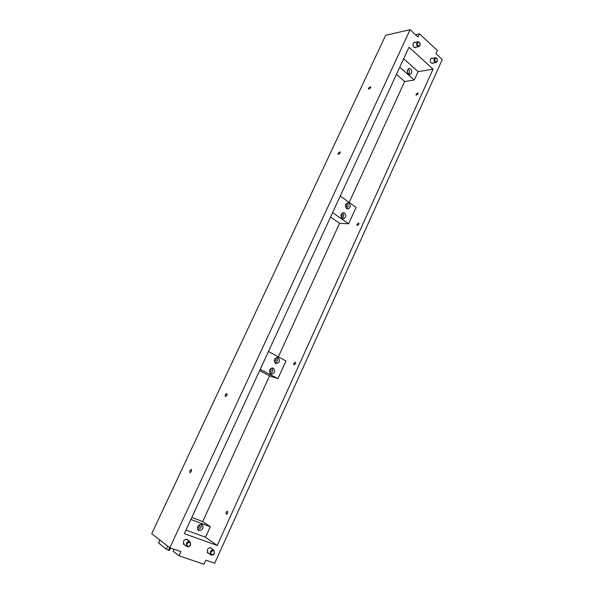 <?xml version="1.0" encoding="UTF-8"?>
<svg xmlns="http://www.w3.org/2000/svg" width="594" height="594" viewBox="0 0 594 594"><rect width="100%" height="100%" fill="white"/><g stroke="black" fill="none" stroke-linecap="round" stroke-linejoin="round"><path stroke-width="0.89" d="M226.982 395.396L226.908 393.48L225.282 394.72L225.356 396.636L226.982 395.396M191.454 471.488L191.357 469.334L189.842 470.537L189.939 472.69L191.454 471.488M370.611 87.808L370.634 86.679L368.592 88.112L368.57 89.241L370.611 87.808M340.124 153.096L340.132 151.826L338.172 153.207L338.164 154.477L340.124 153.096M212.103 548.982L211.405 548.062C209.845 547.312 208.494 547.898 207.358 549.814L207.885 553.185L208.969 553.556M188.402 540.614L187.682 539.656C186.056 538.855 184.652 539.434 183.464 541.401L183.992 544.824L185.113 545.225M432.751 58.212L431.838 58.078L430.539 59.214C429.974 61.702 430.65 63.105 432.566 63.424L433.397 62.979M415.444 42.293L414.501 42.181L413.216 43.31C412.652 45.886 413.372 47.32 415.384 47.617L416.231 47.141M199.057 524.858L199.317 524.985C200.067 526.499 199.577 527.375 197.847 527.613L197.423 527.301M275.007 358.531L275.475 358.642C276.41 360.038 276.076 360.907 274.487 361.249L274.22 361.122M270.173 369.082L270.626 369.193C271.569 370.604 271.228 371.473 269.609 371.807L269.334 371.666M341.186 214.3L341.713 214.471C342.538 215.674 342.337 216.513 341.112 216.996L341.067 216.996M345.686 204.514L346.213 204.685C347.03 205.873 346.837 206.712 345.626 207.202L345.604 207.202M407.358 70.575L407.692 73.084M418.05 93.919L418.05 92.909L416.097 94.179L416.097 95.196L418.05 93.919M358.821 224.361L358.769 223.077L356.972 224.257L357.024 225.549L358.821 224.361M227.651 513.246L227.465 511.182L226.069 512.251L226.255 514.307L227.651 513.246M295.5 363.81L295.381 362.177L293.77 363.298L293.896 364.931L295.5 363.81M198.849 530.657L198.344 530.39C196.651 526.893 197.78 524.881 201.745 524.354L202.212 524.591C203.95 528.073 202.829 530.093 198.849 530.657M275.579 363.439C273.433 360.246 274.183 358.249 277.836 357.44L278.252 357.61C280.39 360.825 279.633 362.823 275.965 363.602L275.579 363.439M270.708 374.049C268.547 370.819 269.327 368.822 273.04 368.042L273.396 368.191C275.549 371.443 274.762 373.44 271.042 374.19L270.708 374.049M342.107 218.458C340.214 215.711 340.666 213.766 343.481 212.637L344.602 213.031C346.495 215.793 346.027 217.731 343.198 218.844L342.107 218.458M342.129 218.473C344 216.728 344.097 214.887 342.419 212.949L342.374 212.919M346.621 208.62C344.743 205.895 345.181 203.957 347.943 202.814L349.101 203.215C350.972 205.955 350.527 207.893 347.757 209.014L346.621 208.62M346.673 208.65C348.485 206.905 348.567 205.078 346.911 203.17L346.837 203.118M408.39 74.012C406.764 71.562 407.009 69.713 409.132 68.459L410.706 68.963C412.325 71.429 412.073 73.277 409.942 74.517L408.39 74.012M408.724 74.257C409.808 72.572 409.689 70.938 408.382 69.364L408.033 69.104M410.075 29.7L169.817 547.817L151.73 533.679L385.684 35.269L410.075 29.7L418.005 37.066L419.498 33.828L437.384 50.527L435.937 53.72L442.27 59.6L214.709 563.231L205.91 560.209L204.046 564.3L178.987 555.791L180.903 551.626L169.817 547.817M433.056 69.149L408.991 47.23L184.303 533.672L217.241 545.478L433.056 69.149L418.102 71.636L403.682 58.732M396.473 74.339L404.67 81.504L349.168 202.45M330.554 217.055L339.59 223.314L278.319 356.823M259.608 370.649L269.587 375.846L202.71 521.569L191.78 517.485M169.891 547.846L168.748 550.296L169.557 550.423L170.634 548.099M167.746 546.205L166.372 549.153L168.481 550.207L169.646 547.69M166.372 549.153L158.687 543.079L160.046 540.176M159.838 540.02L158.687 543.079M174.012 549.257L173.114 551.195L178.987 555.791M419.498 33.828L415.473 34.712M404.67 81.504L414.278 80.012L418.102 71.636M339.59 223.314L348.611 223.804L356.096 207.425L340.251 196.057M269.587 375.846L277.91 378.623L285.974 360.966L268.451 351.492M217.241 545.478L205.494 537.206L210.291 526.7L202.71 521.569M185.944 530.13L205.494 537.206M399.769 67.196L414.278 80.012M332.595 212.63L348.611 223.804M260.187 369.386L277.91 378.623M210.291 526.7L190.867 519.475M197.602 529.514C200.557 528.972 201.737 527.205 201.143 524.212M275.037 363.031C277.606 361.753 278.178 359.875 276.745 357.395M270.122 373.604C272.728 372.379 273.337 370.5 271.948 367.976M210.937 552.175C210.855 555.19 211.961 555.576 214.256 553.341C214.345 550.334 213.231 549.947 210.937 552.175M214.404 553.304C213.387 555.034 212.177 555.553 210.781 554.878L210.306 551.863C211.323 550.148 212.526 549.621 213.922 550.289L214.404 553.304M186.984 543.762C186.91 546.836 188.06 547.245 190.429 544.973C190.511 541.906 189.36 541.498 186.984 543.762M190.6 544.943C189.538 546.71 188.276 547.237 186.813 546.502L186.338 543.443C187.407 541.683 188.662 541.164 190.11 541.876L190.6 544.943M434.778 58.962C434.645 61.769 435.447 62.511 437.184 61.189C437.318 58.383 436.516 57.648 434.778 58.962M437.162 61.501L435.989 62.526C434.288 62.236 433.687 60.982 434.184 58.761L435.343 57.744C437.058 58.026 437.659 59.274 437.162 61.501M417.448 42.976C417.322 45.842 418.154 46.607 419.943 45.278C420.077 42.426 419.245 41.654 417.448 42.976M419.928 45.612L418.777 46.629C416.988 46.354 416.342 45.07 416.854 42.775L417.99 41.758C419.787 42.018 420.433 43.303 419.928 45.612M210.781 554.878L207.195 552.249M213.922 550.289L210.321 547.698M186.813 546.502L183.286 543.852M190.11 541.876L186.568 539.263M435.989 62.526L431.652 63.283M435.343 57.744L430.999 58.531M418.777 46.629L414.441 47.498M417.99 41.758L413.654 42.664"/></g></svg>
